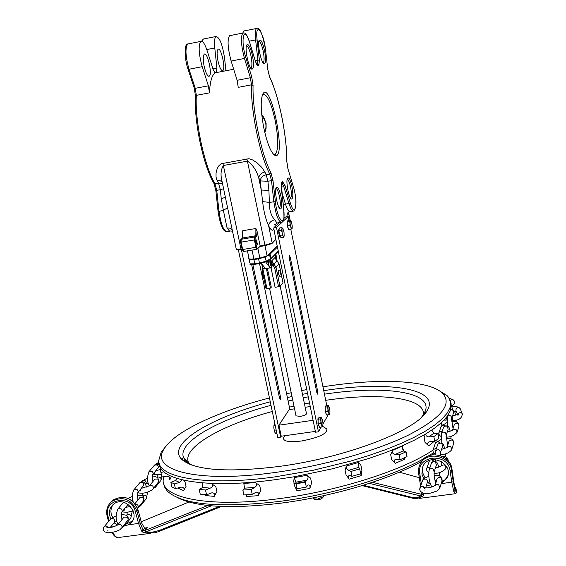 <?xml version="1.0" encoding="UTF-8"?>
<svg xmlns="http://www.w3.org/2000/svg" width="566" height="566" viewBox="0 0 566 566"><rect width="100%" height="100%" fill="white"/><g stroke="black" fill="none" stroke-linecap="round" stroke-linejoin="round"><path stroke-width="0.85" d="M252.478 55.709C250.37 46.851 248.446 43.292 246.698 45.025C244.477 48.761 248.927 69.158 251.948 69.201C253.787 68.606 253.957 64.114 252.478 55.709M246.429 45.818C248.021 46.143 249.549 49.546 251.021 56.048C252.217 62.564 252.224 66.583 251.028 68.097L250.788 68.196M264.612 50.791C262.61 42.266 260.792 38.799 259.157 40.384C257.063 43.886 261.358 63.788 264.195 63.802C265.9 63.229 266.041 58.892 264.612 50.791M280.899 196.133C279.194 188.86 277.609 186.016 276.166 187.601C274.163 190.919 277.75 208.953 280.403 208.974C282.094 208.295 282.264 204.015 280.899 196.133M291.95 186.702C290.323 179.684 288.83 176.896 287.471 178.354C285.582 181.46 289.063 199.055 291.561 199.062C293.131 198.404 293.266 194.287 291.95 186.702M263.855 128.199C267.485 144.493 271.319 153.627 275.359 155.615C286.877 158.572 270.322 78.242 262.659 94.352C260.402 100.656 260.799 111.941 263.855 128.199M258.895 41.191C260.381 41.601 261.817 44.912 263.204 51.117C264.364 57.435 264.386 61.305 263.268 62.748L263.091 62.826M217.952 60.895C216.785 54.584 216.835 50.714 218.08 49.27C221.023 46.858 225.933 69.144 222.792 70.587C221.143 70.828 219.537 67.595 217.952 60.895M204.121 66.194C202.911 59.678 202.982 55.666 204.319 54.152C207.467 51.584 212.597 74.613 209.236 76.177C207.481 76.452 205.776 73.127 204.121 66.194M269.501 267.966L265.284 268.815L261.329 263.204M272.189 264.619L273.003 265.249L273.866 264.018L271.708 260.855L272.402 265.624L271.439 267.272M270.293 267.994L268.348 265.489L267.633 260.82M267.371 268.319L271.284 287.21L270.449 288.122L266.374 268.482M266.055 288.61L270.449 288.122M275.755 254.014L276.972 260.785L274.821 257.693L275.196 258.811M271.029 267.732L275.09 287.372L279.979 286.354L282.993 282.873M242.057 249.005L236.284 249.203L222.056 181.431C220.344 174.774 220.818 169.453 223.492 165.477L247.533 161.14C252.754 164.798 256.497 170.394 258.761 177.936C259.186 174.922 261.216 172.948 264.867 172.007L261.803 167.444L257.127 162.902L252.592 159.916L248.899 158.721L221.087 163.744L218.596 166.043L217.125 168.788L216.042 172.97L216.035 176.953L216.622 179.394L218.533 183.207L220.301 189.702L223.598 188.747M217.974 72.278L216.339 72.306L216.92 68.04L212.929 68.819M222.565 183.858L218.533 183.207L214.988 183.837C204.262 165.753 194.754 120.919 196.338 95.357L195.263 88.324L189.016 69.25C185.492 56.466 185.047 48.046 187.686 43.999L200.788 41.396C202.706 40.688 204.821 43.766 207.128 50.636L213.163 69.547L215.158 72.823C211.91 75.059 210.007 81.73 209.448 92.852L208.373 85.813L195.263 88.324L194.258 87.963M313.854 499.07L315.807 499.962L318.686 499.764L321.502 498.837L323.243 497.019M323.519 496.262L323.462 496.715L317.42 499.184L313.281 498.724L313.026 497.882M262.56 94.572L262.836 94.345C267.003 93.744 271.128 102.503 275.225 120.629C278.529 138.755 278.543 149.997 275.274 154.362L273.626 154.497M261.711 114.24L266.105 123.055L266.105 128.27L264.838 132.642M275.89 188.407C277.149 188.761 278.345 191.471 279.477 196.551C280.573 202.607 280.566 206.378 279.455 207.878L279.3 207.955M287.203 179.167C288.384 179.599 289.509 182.238 290.577 187.098C291.639 192.956 291.646 196.593 290.613 198.008L290.514 198.065M227.624 207.701L223.372 210.382L227.079 227.985L229.35 230.921L232.499 231.169M225.933 70.736L224.568 58.121C222.438 44.346 219.58 37.144 216 36.514C214.571 37.738 214.16 41.551 214.769 47.968L216.92 68.04M262.624 201.595C263.65 211.16 265.659 219.24 268.645 225.834C269.034 222.749 271.05 220.747 274.68 219.82C270.98 215.568 269.211 209.753 269.359 202.38L262.624 201.595L261.259 190.035L258.761 177.936L260.247 180.915L261.259 190.035L268.914 190.374L267.895 181.276L266.19 174.724C262.56 175.679 260.579 177.738 260.247 180.915L267.895 181.276L271.489 180.639L273.852 201.595C275.925 215.158 278.529 222.063 281.67 222.318C283.601 219.636 284.436 222.707 283.679 208.628L283.658 208.713M230.312 35.538L229.534 35.693C227.178 39.712 227.716 48.16 231.133 61.043L237.133 80.287L238.222 87.355L251.488 84.822C250.604 110.448 259.935 155.692 269.791 174.08L266.19 174.724L264.867 172.007M244.455 30.861L243.762 30.996L242.743 33.076M200.788 41.396C198.234 45.436 198.708 53.862 202.204 66.682L208.373 85.813M232.18 229.647L230.058 228.155L227.079 227.985M229.923 231.169L227.306 231.614C223.761 231.437 220.973 224.617 218.943 211.153L216.757 190.332L220.301 189.702L221.256 198.751L225.388 197.279M222.19 182.075L220.082 180.653L217.111 180.526M279.201 222.742L273.696 227.985L275.854 239.383L272.126 243.33M273.696 227.985L276.477 227.511L288.2 216.566L285.512 217.026L283.799 218.476M238.413 249.981L277.757 437.539L280.651 437.129L281.231 436.216L315.368 431.398M241.378 249.648L280.651 437.129M259.525 263.544L289.87 409.501M249.592 262.461L248.891 257.82M259.928 246.521L265.136 245.651L259.907 246.528L260.134 245.962L257.077 249.196M257.417 248.524L256.639 247.066L255.117 239.736L255.132 237.55L256.575 236.241L255.846 235.732L255.889 228.494L257.063 231.169L260.134 245.962L264.93 245.156L265.171 245.644L271.701 243.649M256.469 242.856L256.511 239.92L257.473 244.83L256.469 242.856M242.552 238.003L242.729 230.737L255.889 228.494M263.989 278.847L262.801 276.541L262.78 273.031M281.465 275.989L279.724 276.272L278.578 273.958L278.748 270.35M280.467 273.647L281.606 275.967L280.488 270.067L280.467 273.647M275.5 240.062L275.975 239.984L315.538 432.212L318.46 431.794L321.184 427.047M323.03 423.835L328.23 414.772M276.477 227.511L318.46 431.794M288.2 216.566L288.985 220.386M290.79 229.237L326.794 405.645M316.811 392.457L289.353 258.393L289.36 255.542L290.266 257.424L317.639 391.134L317.632 394.148L316.811 392.457M310.253 406.551L305.159 407.287M294.553 408.822L289.169 409.607L278.925 425.179L313.09 420.305M269.55 288.271L296.018 415.854L300.277 416.371C303.999 415.699 306.072 414.836 306.503 413.774L306.482 413.682M281.231 436.216L278.925 425.179M252.861 264.563L280.411 396.596L280.347 399.603L279.484 397.933L251.651 264.591M265.482 268.631L263.671 266.261M268.348 265.489L265.617 261.888M276.201 260.155L275.543 254.587L276.689 256.914L276.555 260.473M271.39 262.327L271.192 265.935L270.279 264.025L269.94 260.884L270.215 259.971L271.39 262.327M275.635 257.997L276.548 259.858L275.656 255.174L275.635 257.997M270.3 263.438L271.234 265.32L270.329 260.565L270.3 263.438M277.432 247.052L269.558 254.693L265.263 256.95L258.577 258.825L253.915 259.603L249.146 259.631L249.549 262.32M248.686 258.174L249.146 259.631M277.184 245.863L267.081 255.86L259.865 258.089L253.915 259.079L249.146 259.065L247.434 250.851M261.733 114.438C265.992 120.02 267.025 126.076 264.831 132.6M369.287 483.357L420.651 495.986L421.437 494.302L372.414 482.331M420.651 495.986L421.925 492.866M416.201 498.759L413.47 498.413L412.55 497.528L417.121 497.747L420.743 496.007L421.854 496.807L421.472 494.33L422.25 494.061M416.406 498.773L421.854 496.807L423.637 495.264L422.243 493.955M422.243 493.962L423.46 494.443L423.071 493.071M399.355 472.185L419.272 477.676M141.224 521.76L188.846 502.028M207.899 505.488L145.264 530.349L146.148 531.757L211.359 505.82M144.953 528.396L147.28 527.703L145.193 530.392L146.148 531.757M146.169 528.241L144.613 528.311L143.177 530.186L145.193 530.392L145.384 532.79L146.021 531.799L152.275 532.21L158.947 530.554L158.728 531.559L155.395 532.627M143.177 530.186L140.092 522.779L138.55 523.444L141.691 531.205L143.177 530.186L141.868 531.474L142.285 531.934L145.384 532.79L154.815 532.776M110.865 518.767L109.705 515.633C108.814 510.992 110.066 507.214 113.469 504.292C124.598 494.656 141.833 514.381 130.244 523.479L128.341 524.788L124.379 526.047M118.202 537.65L115.124 536.441L112.867 532.401M111.056 527.392L110.858 526.67M110.511 502.58L112.952 500.075C123.996 494.535 132.324 497.726 137.955 509.633L141.472 522.68L144.613 528.311M113.957 535.394L114.926 535.818M115.124 536.441L114.007 535.478M453.833 491.698L455.078 490.404L453.225 481.659L451.774 482.211L453.833 491.698L455.715 493.757L456.684 492.279L455.078 490.404M455.078 490.375L455.821 487.75L456.684 492.279M419.576 465.408L420.743 462.641C427.125 449.376 450.529 454.144 451.958 469.072L453.776 481.553C454.484 486.017 455.135 488.076 455.75 487.743L455.269 487.581M423.814 478.737L421.861 474.025L423.043 466.016C429.856 451.88 454.328 463.809 447.197 477.817L441.119 483.824M430.238 483.951L427.67 482.586M422.632 466.851L422.462 472.306L425.038 477.874M441.657 482.069L445.258 479.6L447.982 475.454M117.537 525.015L114.049 522.786M112.747 504.914L111.353 507.865L110.879 511.155L111.184 513.864L112.613 517.473M116.094 521.47L117.219 522.262M125.843 524.243L132.31 521.088M269.458 397.955C218.32 411.213 174.576 431.518 164.232 448.732C148.978 470.353 197.258 483.421 274.998 472.49C323.221 465.917 375.477 451.159 408.242 435.204C441.105 418.224 452.588 404.301 442.69 393.42C429.261 379.885 378.399 377.982 322.953 386.804M306.765 389.592L301.713 390.568M291.221 392.747L286.601 393.773M270.265 401.803C210.361 417.538 165.817 444.303 181.828 459.458C194.838 470.381 227.108 472.73 278.642 466.511C346.222 457.696 417.015 430.224 427.04 410.803C441.225 388.637 388.028 380.585 323.731 390.653M307.543 393.363L302.485 394.325M291.999 396.504L287.387 397.537M191.839 465.103L186.164 461.297L183.816 458.085C176.238 442.973 217.372 419.611 271.001 405.313M288.108 401.025L292.721 399.985M303.206 397.813L308.258 396.851M324.452 394.162C382.291 385.319 431.151 391.403 425.646 410.095L423.828 414.142L421.444 417.354M437.228 389.535L446.871 395.379L448.562 397.353L450.578 402.249L449.963 407.853L447.076 413.293L441.961 419.073L434.624 425.108L425.144 431.313L413.612 437.582L400.183 443.801L385.057 449.857L368.487 455.644L350.757 461.049L313.083 470.296L274.828 476.905C206.845 486.357 158.381 478.072 158.678 460.781L161.218 452.107L166.263 445.852M178.318 498.03C197.626 507.327 231.982 509.018 281.366 503.11C333.211 496.424 389.939 479.352 421.451 461.481M432.275 454.838L434.214 453.479M185.528 461.028L184.622 461.679M181.375 458.991L183.547 457.455M451.887 435.99L450.968 437.334M433.506 452.793L428.95 455.672M424.139 458.474C391.927 476.827 333.424 494.458 279.986 501.356C220.202 508.197 182.733 504.879 167.578 491.394L164.904 487.701L163.723 483.704M293.938 483.626L305.463 481.645M358.957 468.082L358.568 462.464L360.924 465.337L361.907 470.197L361.221 475.596L360.316 472.051M423.418 414.779C425.745 397.686 379.836 392.224 325.712 400.325M309.524 402.985L304.473 403.94M293.995 406.112L289.382 407.152M272.288 411.475C220.528 425.427 181.184 448.159 188.676 462.903L189.405 464.17M284.238 436.57L283.524 437.603C282.83 441.289 288.717 442.435 301.183 441.041C318.686 437.751 327.261 433.733 326.886 428.993L324.905 427.747M297.829 433.874L304.473 432.94M171.413 476.381L169.779 479.812L169.63 477.188L167.133 476.084L161.911 476.961L160.907 472.433L163.914 471.839M161.926 469.808L160.475 470.12L160.907 472.433M178.891 487.51L178.686 488.451L183.667 490.687C184.657 488.911 184.049 487.708 181.842 487.071L175.375 488.55L171.887 486.93L170.861 482.282L174.342 483.88L179.698 482.437L182.167 479.869M176.833 478.397L175.46 480.562L170.861 482.282M205.416 494.684L205.387 495.54L214.238 496.368C215.271 494.196 214.507 493 211.96 492.788L206.548 494.797L200.237 494.175L199.19 489.413L205.5 490.015L210.241 488.14C212.965 486.824 213.368 485.274 211.443 483.505L215.872 486.817L216.905 491.585L214.238 496.368M202.734 482.918L202.678 487.46L199.19 489.413M246.465 495.781L246.599 496.467M258.28 495.689C259.143 493.29 258.407 492.116 256.08 492.172L252.252 494.401L243.861 494.939L242.814 490.085L251.212 489.533L254.594 487.468C256.943 485.925 257.24 484.305 255.499 482.614L259.723 485.656L260.756 490.503L258.28 495.689L246.606 496.474M255.499 482.614L243.812 483.435L244.59 488.154L242.814 490.085M296.704 487.043L297.001 490.779L294.709 486.13L293.69 481.256L294.249 477.612L296.195 483.081L296.039 483.838L305.315 482.168L306.772 480.201C308.35 478.574 308.463 476.933 307.112 475.27L310.607 478.15L311.618 483.031L309.843 488.437C310.338 485.961 309.744 484.793 308.053 484.942L306.333 487.078L297.065 488.741L296.039 483.838M359.686 468.917L360.669 473.806L351.939 476.346L349.088 475.256L348.175 476.982L349.165 479.147L346.052 474.867L345.062 469.992L346.491 465.988L346.208 467.403L347.156 469.363L350.941 471.45L359.686 468.917L358.908 467.834M406.055 451.845L407.011 456.67L400.112 459.684L395.641 459.302C393.802 460.215 393.66 461.573 395.224 463.363L391.644 459.493L390.689 454.668L392.641 450.345C391.856 452.545 392.705 453.904 395.188 454.413L399.157 454.845L406.055 451.845L403.353 450.84L402.164 446.199L392.641 450.345M395.224 463.363L404.718 459.16L404.449 457.788M425.731 433.966L426.226 435.919L428.504 436.881L433.832 436.612L438.006 433.606L438.919 438.332L434.752 441.36L428.971 441.834C427.181 443.058 427.075 444.402 428.653 445.874L425.031 442.4L424.111 437.667L425.448 434.129M428.653 445.874L434.207 441.346M438.006 433.606L433.789 433.287L431.816 430.118M452.142 417.107L452.835 421.691M444.084 420.099L446.737 420.036M183.745 480.237L185.004 481.744L186.03 486.406L183.667 490.687M174.342 483.88L175.375 488.55M205.5 490.015L206.548 494.797M251.212 489.533L252.252 494.401M305.315 482.168L306.333 487.078M404.471 457.781L404.619 458.701M402.2 446.425L403.742 451.123M244.562 488.232L243.911 483.845M351.939 476.346L350.941 471.45M400.112 459.684L399.157 454.845M434.752 441.36L433.832 436.612M441.869 425.144L441.36 422.745M159.265 463.632C159.499 480.817 207.878 489.017 275.409 479.657L294.426 476.728L332.737 468.733L369.039 458.396L385.602 452.602L400.721 446.524L414.142 440.291L425.667 434.002L435.141 427.776L442.471 421.712L447.579 415.911L450.458 410.449L451.137 405.405L450.72 403.247M432.905 450.175C403.141 470.254 338.553 491.005 279.406 498.611C211.535 507.851 163.001 498.795 163.128 480.789L163.539 476.614M292.127 228.423L292.247 225.961L291.419 221.9L290.323 220.514L290.415 220.146L290.74 220.584M291.165 229.173L290.882 227.291L291.985 228.664L288.759 229.577L287.464 225.947L287.273 223.683L287.089 221.426L288.009 220.556L290.415 220.146M289.877 225.537L290.054 223.209L290.882 227.291L289.877 225.537L287.464 225.947M289.502 221.016L290.323 220.514L290.054 223.209L289.502 221.016L287.089 221.426M288.646 229.272L287.125 225.905L287.309 221.009M284.097 236.255L283.516 237.373L283.205 236.156L284.16 236.015L284.019 232.279L282.922 228.671L282.59 228.254L281.967 228.798L281.875 227.574L282.767 228.438M282.109 232.541L281.323 230.15L281.967 228.798L282.109 232.541L283.205 236.156L282.151 235.06L282.109 232.541M283.516 237.373L281.054 237.791L279.682 235.477L278.854 230.567L281.323 230.15M279.682 235.477L282.151 235.06M278.854 230.567L279.406 227.992L281.875 227.574M280.679 237.154L279.745 236.439L278.84 233.348L278.578 229.994L279.144 228.735M329.844 413.76L329.964 410.93L329.164 407.011L328.167 406.07L328.209 405.44L328.676 406.063M329.016 414.659L328.775 412.989L329.773 413.916L329.016 414.659L326.639 414.998L325.436 411.765L325.033 407.145L325.839 405.787L328.209 405.44M327.82 411.418L327.976 409.055L328.775 412.989L327.82 411.418L325.436 411.765M327.417 406.805L328.167 406.07L327.976 409.055L327.417 406.805L325.033 407.145M326.462 414.517L325.089 411.645L325.287 406.367M322.846 425.986L322.981 423.071L322.16 419.066L321.573 418.026L321.127 418.125L321.177 417.467L321.679 418.132M321.99 426.934L321.736 425.236L322.769 426.156L321.99 426.934L319.557 427.273L318.311 423.984L317.908 419.243L318.75 417.814L321.177 417.467M320.752 423.637L320.915 421.21L321.736 425.236L320.752 423.637L318.311 423.984M320.342 418.897L321.127 418.125L320.915 421.21L320.342 418.897L317.908 419.243M319.365 426.778L317.958 423.856L318.191 418.423M275.069 432.714L274.644 431.915L275.663 433.492L276.873 433.323M274.935 424.083L273.972 425.137L273.81 427.924L274.644 431.915L273.81 427.924L273.986 425.101M275.203 425.342L273.986 425.512M276.173 429.969L274.347 430.231M234.706 241.675L234.572 241.024M265.525 49.695L267.789 69.519L269.756 77.294C278.996 96.418 287.04 136.272 286.721 160.843L287.981 168.901L293.266 186.355C298.353 202.423 295.296 219.721 290.231 202.663L284.84 185.047L282.597 181.771L281.762 182.457L281.295 187.99L283.644 208.571C286.141 228.544 277.503 221.745 275.38 201.659L273.017 180.717L270.98 172.842C261.343 154.801 252.217 110.519 253.066 85.416L251.75 76.926L245.842 57.626C240.026 39.181 244.271 23.871 249.755 42.768L255.535 61.864L257.94 65.741L258.846 65.345L259.398 60.222L257.12 40.066C254.785 20.602 263.615 31.102 265.525 49.695L267.81 69.696M265.044 268.857L262.78 265.093M268.22 260.516C268.553 265.008 269.331 267.492 270.534 267.951L271.524 266.529C270.237 265.567 269.692 263.268 269.89 259.624M272.402 265.624L271.524 266.529M262.051 269.529L262.299 266.791L262.051 269.529L262.992 269.536L262.971 268.171M266.968 288.688L262.992 269.536M273.003 265.249L274.616 267.626L276.024 267.18L273.866 264.018L276.958 260.827L279.095 263.961L276.986 260.848M280.389 270.081L279.073 263.869M279.979 286.354L276.024 267.18L279.095 263.961L280.361 270.088M281.571 275.982L283.014 282.972M274.616 267.626L278.578 286.806M274.821 257.693L271.708 260.855M259.398 60.222L257.891 60.088L257.537 64.305L256.723 64.623M214.733 72.618L216.339 72.306M188.018 69.08L194.251 88.098L195.482 96.107L196.338 95.357L209.448 92.852M221.256 198.751L223.372 210.382L218.122 211.62M195.482 96.107C193.919 121.414 203.258 165.385 213.877 183.349L214.988 183.837L216.757 190.332L215.936 190.82M202.204 66.682L189.016 69.25L188.011 68.896M187.997 69.031C184.382 59.161 184.24 43.405 187.686 43.999L188.542 43.83M202.133 41.424L203.35 39.026L204.114 38.877M265.546 49.879L265.567 49.773C262.518 33.578 259.511 26.475 256.554 28.456C255.273 29.651 254.962 33.472 255.62 39.917L257.891 60.088L255.195 60.612M267.789 69.519L269.529 76.778M269.756 77.294L269.713 77.054C279.017 96.369 287.082 136.279 286.771 161.041L286.729 161.253M286.721 160.843L287.903 168.64M287.981 168.901L293.188 186.087M293.266 186.355L293.266 186.235C296.711 198.482 296.888 206.746 293.789 211.012C292.389 211.677 290.768 209.172 288.95 203.498L285.469 204.107L281.811 192.214M290.231 202.663L288.95 203.498L283.545 185.881L284.84 185.047M282.597 181.771L281.995 183.051L283.545 185.881L281.196 186.299M281.762 182.457L281.238 183.695M283.644 208.571L281.231 183.738M275.38 201.659L269.359 202.38L268.914 190.374M273.017 180.717L271.489 180.639L269.791 174.08L270.98 172.842M253.066 85.416L251.488 84.822L250.391 77.747L237.133 80.287M251.75 76.926L250.391 77.747L244.477 58.439L231.133 61.043M245.842 57.626L244.477 58.439C241.088 45.528 240.529 37.066 242.786 33.061L243.585 32.927M257.94 65.741L256.801 64.736M258.846 65.345L257.926 64.361L256.752 64.666M257.12 40.066L255.62 39.917L249.281 41.169M257.268 28.328L243.762 30.996M206.774 49.546L214.769 47.968M241.279 249.663L242.163 249.507L241.279 249.663L241.024 249.174L222.863 163.114M275.854 239.383L272.175 242.941L264.93 245.156L246.918 158.77M265.171 245.644L271.836 243.606L272.175 242.941L268.645 225.834C270.725 229.93 272.451 231.154 273.824 229.506M280.863 222.459L277.015 222.962L274.68 219.82M274.892 226.74L275.267 224.178M283.233 204.722L285.469 204.107C287.302 209.774 288.922 212.271 290.344 211.606L293.075 211.139M286.771 216.813L287.507 212.922M288.384 212.25L290.011 220.216M255.004 264.294C250.83 264.598 249.245 264.563 250.25 264.188L250.016 263.827L254.792 263.806L253.915 259.603M255.047 264.28L259.66 263.515L255.04 264.287L254.792 263.806L259.454 263.034L259.695 263.515L265.787 261.803L266.133 261.152L259.454 263.034L258.577 258.825M250.752 264.294L254.997 264.294M265.97 261.704L270.074 259.525L270.428 258.881L266.133 261.152L265.263 256.95M270.272 259.419L270.958 258.513L270.428 258.881L269.558 254.693M278.274 251.148L270.958 258.513L270.095 254.339M256.639 247.066L255.903 247.292L256.907 249.259M255.117 239.736L254.382 239.963L255.903 247.292L242.644 249.521L241.116 242.206L241.151 239.284L242.644 237.975L242.729 230.737M255.132 237.55L254.403 237.041L254.382 239.963L240.635 242.213L241.038 239.319L254.403 237.041L255.846 235.732L242.531 238.01L242.651 233.27M256.575 236.241L257.063 231.169M237.097 249.521L241.236 249.663M242.184 238.378L240.776 239.517M240.677 239.998L240.635 242.213L242.163 249.521L242.644 249.521L243.67 251.481L256.78 249.281M240.663 242.234L242.163 249.521L243.536 251.502M317.639 391.134L316.571 391.29M290.266 257.424L289.219 257.594M279.243 396.766L280.411 396.596M267.081 255.86L264.973 245.679M257.863 248.453L259.865 258.089M253.915 259.079L252.04 250.08M433.683 460.957L431.724 459.776M429.792 460.3L428.943 461.707M426.594 468.492L426.792 467.969L430.146 466.893M442.018 456.238C445.867 455.963 447.932 457.519 448.222 460.908L447.409 458.573L444.94 457.908M442.357 462.033L441.282 465.747C444.324 464.113 445.859 464.997 445.895 468.4C443.072 471.719 439.138 473.381 434.101 473.395M448.824 441.813L449.015 441.204C451.88 439.152 453.423 439.874 453.642 443.369L451.817 449.262M439.563 442.683L438.381 441.89L436.973 441.813L435.77 442.471L435.155 443.652M440.355 454.632C445.173 454.59 448.937 453.005 451.633 449.864C451.42 446.341 449.864 445.598 446.963 447.649L448.831 441.777M432.955 449.991L433.146 449.489L436.4 448.435M439.945 487.602L442.053 480.81L441.098 477.598L438.523 477.23L436.895 479.126M434.709 485.939L436.174 484.616L438.176 484.666L438.784 484.991L439.747 488.246L436.917 491.033L430.669 493.106L427.174 493.488L423.396 493.163L420.397 491.408L419.639 489.342L420.722 486.909L422.986 486.491L424.854 487.913M425.667 487.984L427.613 481.242C426.431 478.822 424.804 478.419 422.731 480.032L422.3 481.022M425.087 489.802L424.91 490.255M419.781 488.295L422.936 479.664L425.172 477.803L428.844 476.317M440.971 426.736L442.633 424.967L445.074 425.604M457.187 431.929L458.892 426.424C458.679 423.035 457.187 422.335 454.406 424.33L454.215 424.925M442.251 431.158L439.096 432.191L438.912 432.679M446.199 437.079C449.92 437.327 453.522 435.806 457.003 432.516C456.819 429.113 455.319 428.391 452.496 430.337L454.229 424.896M103.896 527.031L104.951 526.118L106.259 525.977L108.382 527.618M108.184 529.988L107.816 530.384M110.165 527.519L114.042 522.793L114.771 520.536L114.035 519.227L112.726 518.477L111.276 518.555L110.137 519.546M117.445 525.135L117.855 524.689L120.926 524.675L121.938 525.991L121.994 527.576L119.78 529.826L115.606 531.686L107.908 532.847L104.441 531.743L103.281 530.087L103.345 528.05L104.392 526.451L110.667 518.909L116.15 515.973M121.846 527.944L128.142 519.701L127.881 518.138L127.01 517.14L123.975 517.154L123.452 517.798M124.824 509.718L124.456 510.108M135.26 504.087C138.104 504.554 138.868 505.976 137.559 508.346L137.552 508.353M128.906 498.795L130.329 499.573M138.069 507.709L143.248 501.243C144.394 498.115 143.29 496.87 139.936 497.507L139.427 498.137M154.405 479.699L154.9 479.091L157.758 479.062L158.699 480.286L158.813 481.475L153.266 488.755M149.162 486.102L149.523 485.706L152.657 485.883L153.499 487.517L152.77 489.371C147.86 492.767 142.873 493.906 137.828 492.774M145.688 484.298L146.219 482.317L145.264 480.852L143.269 480.371L141.868 481.404M140.418 490.729L140.057 491.118M423.637 495.264L422.271 494.047M147.28 527.703L144.259 528.099M143.446 530.314L142.285 531.934M219.558 506.372L158.947 530.554M140.092 522.779L136.894 510.949L135.352 511.607L138.55 523.444L128.341 524.788M114.07 526.663L110.49 527.116M107.257 516.242L107.193 516.376C105.778 510.284 107.328 505.282 111.842 501.37C122.907 495.83 131.255 499.021 136.894 510.949L137.955 509.633M412.55 497.528L363.252 485.267M107.193 516.376L108.064 516.475C102.531 498.971 131.199 493.764 135.352 511.607M112.952 500.075L108.983 504.469M109.21 520.656L108.064 516.475M453.225 481.659L451.569 470.36L450.119 470.912L451.774 482.211L441.699 483.541M451.958 469.072L451.569 470.36C450.14 455.404 426.686 450.621 420.283 463.915L418.989 467.127L418.472 470.558L418.628 473.417L419.795 473.671C416.194 455.029 448.074 452.029 450.119 470.912M418.656 473.494L420.58 486.024M421.33 483.838L419.795 473.671M421.882 492.604L422.222 493.75M430.592 484.998L426.488 485.543M169.029 476.622L169.779 479.812M175.46 480.562L179.698 482.437M211.443 483.505L208.238 483.279M202.678 487.46L210.241 488.14M244.59 488.154L254.594 487.468M297.001 490.779L309.843 488.437M307.112 475.27L294.249 477.612M295.756 482.204L306.772 480.201M349.165 479.147L361.221 475.596M358.568 462.464L346.491 465.988M348.621 470.353L358.978 467.325M395.188 454.413L403.353 450.84M428.865 436.867L433.789 433.287M445.753 420.234L446.864 417.623M156.294 464.063L156.782 463.476L159.131 463.236M154.702 473.282L155.056 472.893M450.861 403.763L451.449 403.933M453.09 399.709L452.163 399.341L450.133 400.374M460.554 409.543L460.094 408.433C457.724 406.961 456.316 407.591 455.856 410.315M462.606 414.305L461.651 412.968L460.243 412.564L458.842 413.046L457.979 414.227M446.312 434.851L448.145 429.261L447.303 426.233L444.961 425.894L443.433 427.655M447.621 445.576L446.22 435.254L445.244 432.417L442.881 432.077L441.367 433.712M446.97 417.149L447.338 416.364C450.189 414.836 451.597 415.67 451.562 418.854L453.041 428.596M450.699 409.678C453.019 409.734 453.953 410.845 453.479 413.017L451.767 418.246M437.589 444.911L437.815 444.253C440.78 442.251 442.322 443.022 442.456 446.574L440.49 452.567M440.405 455.602L440.277 453.217C440.143 449.623 438.572 448.838 435.572 450.869L435.381 451.392M428.978 470.289L430.018 468.825L432.219 468.507L433.124 468.924L434.157 471.994C433.966 474.853 434.462 478.546 435.636 483.074M434.263 471.52L436.379 465.082L435.473 461.856L432.976 461.488L431.349 463.349M437.695 475.454L435.763 475.313M157.199 477.548L158.346 476.989C160.68 477.272 161.494 478.482 160.794 480.612M155.891 485.479L155.572 487.135L153.506 488.458M152.884 474.421L158.36 467.417L158.133 465.952L157.32 465.019L154.539 465.026L154.03 465.634M148.787 471.903L149.24 471.386L152.056 471.379L152.997 472.603L153.032 474.082L152.381 475.037L152.898 481.553M142.314 495.851L143.743 495.024C146.148 495.321 146.99 496.566 146.276 498.766M141.04 504.002L140.715 505.707L138.564 507.086M139.278 483.329L139.802 482.706L142.667 482.706L143.63 483.958L143.736 485.175L137.92 492.611M133.689 490.007L134.163 489.477L137.057 489.477L138.033 490.743L138.146 491.967L137.404 493.241L137.892 500.026M121.888 519.722L121.435 512.654L122.192 511.346L122.072 510.079L121.067 508.77L118.082 508.763L117.594 509.315M121.966 512.011L128.114 504.299M125.206 523.755L124.874 525.51L122.631 526.96M125.001 525.298L130.803 518.102C131.538 515.838 130.668 514.558 128.192 514.239L126.543 515.364M251.092 68.585L251.948 69.201M263.423 63.258L264.195 63.802M222.304 70.679L222.792 70.587M208.698 76.276L209.236 76.177M261.591 263.537C262.313 267.591 263.268 269.395 264.456 268.949M277.085 260.862L275.868 253.901M266.027 288.66L262.051 269.543M276.993 260.799L274.97 258.124M283.035 282.922L281.599 275.967M233.687 69.236L215.158 72.823M323.405 495.717L323.54 496.368M273.986 154.617L275.359 155.615M275.274 154.362L273.937 154.603M279.632 208.408L280.403 208.974M290.867 198.553L291.561 199.062M218.073 211.557C220.117 224.398 222.877 231.133 226.343 231.763M218.066 211.535L215.879 190.742L213.962 183.497M201.56 41.226L203.35 39.026L216 36.514M281.55 183.405L281.995 183.051M256.688 64.75L257.183 65.062L255.542 61.751L249.755 42.662C245.375 30.776 244.547 33.26 242.786 33.061L229.534 35.693M216.46 72.257L214.705 72.597M277.305 223.075L274.743 224.674M289.636 211.741L287.019 213.41M290.153 220.188L288.519 212.179M265.787 261.803L259.695 263.515M278.33 251.417L270.916 258.895M259.893 246.535L257.36 248.927M241.25 249.67C237.104 250.13 235.456 250.002 236.305 249.281M280.488 270.067L278.606 270.378M280.163 286.148L306.503 413.774M275.656 255.174L275.302 255.231M276.434 259.879L276.081 259.935M270.329 260.565L269.961 260.622M271.121 265.341L270.753 265.397M428.681 472.624L427.089 471.329L426.467 469.242L429.58 460.377M446.496 466.455L446.086 467.778M441.055 466.122L435.452 467.905M453.805 442.909C453.38 439.273 450.876 437.787 446.298 438.459M441.282 439.343L435.374 443.015L432.834 450.819L433.556 452.864L435.098 453.996M447.062 443.454L448.3 443.433M446.949 447.664L441.551 449.333M425.094 488.882L423.686 487.489C427.061 488.416 430.903 487.743 435.204 485.465L436.91 479.084M442.223 480.315C441.338 476.183 438.664 474.534 434.207 475.362M436.386 480.711L434.999 480.718M429.672 481.723L427.436 482.734M441.105 436.556L439.365 435.247L438.799 433.344L441.183 426.113L446.921 422.604M451.774 421.741C456.069 420.885 458.495 422.3 459.04 425.979M452.524 426.58L453.699 426.552M452.475 430.393L447.26 431.95M123.529 517.699L117.877 524.71C114.219 527.01 110.554 527.866 106.868 527.279L107.752 527.583M121.336 514.862C126.904 514.388 129.09 516.249 127.881 520.437M116.886 521.159L114.445 522.354M122.079 511.862L126.911 512.35L133.236 510.879M130.548 506.436L125.808 507.334M143.714 500.684C144.719 496.446 142.597 494.684 137.347 495.384M132.345 496.439L128.043 498.405M134.934 503.662L139.498 498.052M141.429 488.345L149.558 485.727L154.468 479.621M141.521 481.815L142.363 480.803L147.528 478.121M152.367 477.117C156.683 475.893 158.749 477.584 158.565 482.168M145.886 484.064L148.242 482.968M150.266 533.37L119.702 537.339M221.568 506.457L158.841 531.509M413.074 498.313L362.134 485.614M107.207 516.404L108.58 521.413M112.174 532.535L113.964 535.408M114.891 536.448L117.254 537.636M420.517 485.911L418.458 471.308L418.982 467.148L420.743 462.641M422.179 493.743L421.847 492.583M454.562 493.807L419.229 498.405M447.197 477.817L447.72 476.084M130.244 523.479L131.673 521.682M423.828 414.142L427.04 410.803M186.164 461.297L181.828 459.458M164.232 448.732L161.218 452.107M442.69 393.42L446.871 395.379M424.458 413.053L425.646 410.095M188.676 462.903L183.816 458.085M284.832 435.707L283.524 437.603M322.648 426.332L326.886 428.993M402.589 448.35L402.822 449.538M158.841 462.068L156.188 464.184M152.636 474.86L161.338 474.4M161.551 469.334L156.096 470.523M452.673 409.572L450.876 403.799M449.107 398.181L452.163 399.341C455.722 401.287 455.559 403.473 451.675 405.9M450.395 401.294L450.805 400.969L450.402 401.308M450.642 402.836L451.137 405.405M452.807 420.588C459.21 420.361 462.337 417.984 462.189 413.463L460.094 408.433C458.375 406.749 455.672 406.239 451.986 406.912M456.359 411.461L454.279 411.425M452.581 415.755C456.196 415.055 458.198 414.39 458.58 413.76L457.929 415.458M456.281 411.249L457.569 414.432M451.052 438.82L450.876 436.28M450.097 431.32C449.475 426.092 447.331 424.663 443.652 427.019L441.551 433.209L441.791 442.945M447.26 416.35L447.345 425.689M450.769 409.402C453.762 409.614 455.297 411.546 455.368 415.203M456.111 420L456.267 422.038M445.484 456.741L445.308 453.805M444.508 448.675C443.822 443.27 441.593 441.798 437.815 444.253L435.572 450.869L435.105 454.661M441.204 461.325L441.827 463.695M435.565 459.585L435.877 461.403M438.537 467.212C437.78 461.615 435.459 460.101 431.575 462.677L429.184 469.752C428.193 475.999 429.092 481.8 431.872 487.149M439.527 475.914L439.358 472.532M434.193 475.249L434.101 473.516M155.692 486.937L160.44 481.008M149.339 485.883C146.919 481.772 146.891 476.933 149.24 471.386L154.539 465.026C156.485 463.688 158.218 463.978 159.732 465.896M161.02 468.57L161.282 469.426M161.975 476.947L160.864 480.506M157.065 477.492L157.291 475.192M156.612 470.473L156.478 470.049M140.835 505.509L145.908 499.17M142.349 495.866L142.703 493.17M146.346 498.653L147.599 492.123M146.827 487.199L144.705 482.94L143.368 482.02L141.535 481.815L139.802 482.706L134.163 489.477C131.963 493.778 131.623 497.861 133.137 501.709M142.016 488.295L141.861 487.821M123.522 502.24L118.082 508.763C115.45 514.763 115.464 519.963 118.124 524.357M126.515 515.4L127.053 514.735L127.159 512.322M126.473 507.285L126.296 506.74M130.88 517.982L132.225 511.225M287.585 220.959L287.125 221.037M328.584 405.978L328.23 405.489M325.514 406.338L325.096 406.395M321.573 418.026L321.191 417.503M318.41 418.387L317.986 418.451"/></g></svg>
